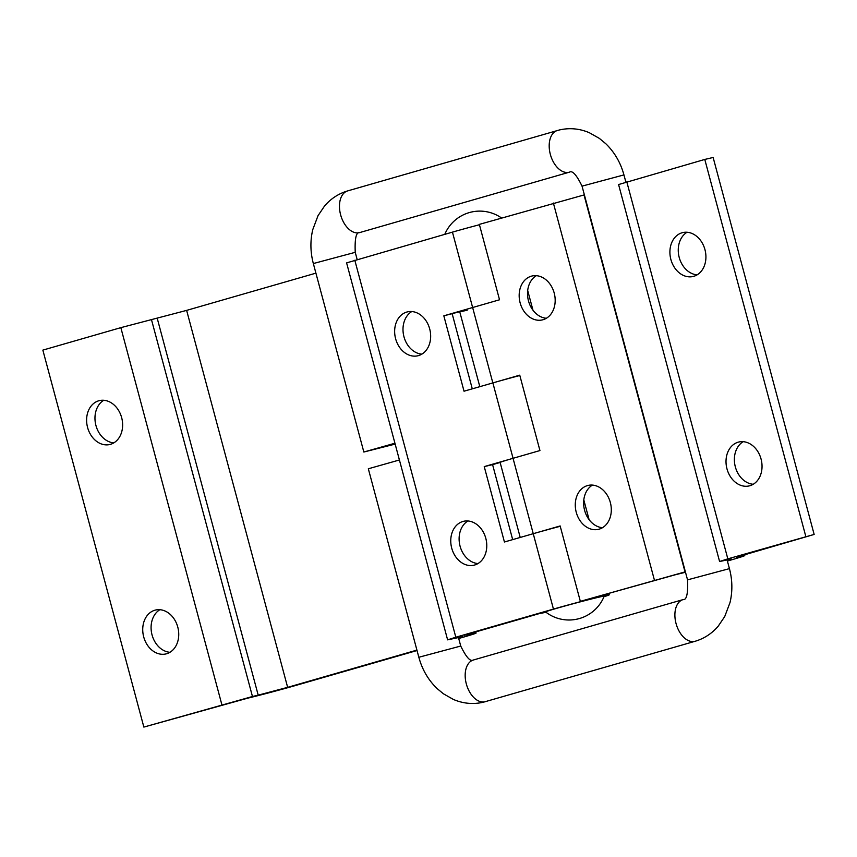 <?xml version="1.0" encoding="UTF-8"?>
<svg xmlns="http://www.w3.org/2000/svg" width="857" height="857" viewBox="0 0 857 857"><rect width="100%" height="100%" fill="white"/><g stroke="black" fill="none" stroke-linecap="round" stroke-linejoin="round"><path stroke-width="1.29" d="M110.457 444.333A22.55 17.729 -103.3 0 0 121.769 418.066A22.55 17.729 -103.3 0 0 99.444 400.605A22.55 17.729 -103.3 0 0 98.78 400.776A22.55 17.729 -103.3 0 0 87.468 427.043A22.55 17.729 -103.3 0 0 109.792 444.515A22.55 17.729 -103.3 0 0 110.457 444.333M166.569 653.762A22.55 17.729 -103.3 0 0 177.881 627.495A22.55 17.729 -103.3 0 0 155.556 610.034A22.55 17.729 -103.3 0 0 154.903 610.205A22.55 17.729 -103.3 0 0 143.59 636.472A22.55 17.729 -103.3 0 0 165.915 653.934A22.55 17.729 -103.3 0 0 166.569 653.762M474.596 565.031A22.55 17.729 -103.3 0 0 485.919 538.764A22.55 17.729 -103.3 0 0 463.583 521.302A22.55 17.729 -103.3 0 0 462.93 521.474A22.55 17.729 -103.3 0 0 451.618 547.741A22.55 17.729 -103.3 0 0 473.942 565.202A22.55 17.729 -103.3 0 0 474.596 565.031M418.484 355.612A22.55 17.729 -103.3 0 0 429.796 329.334A22.55 17.729 -103.3 0 0 407.471 311.873A22.55 17.729 -103.3 0 0 406.818 312.044A22.55 17.729 -103.3 0 0 395.505 338.311A22.55 17.729 -103.3 0 0 417.83 355.784A22.55 17.729 -103.3 0 0 418.484 355.612M603.992 596.708A35.566 0.846 165 0 0 609.231 594.833A35.566 0.846 165 0 0 601.753 596.301A35.566 0.846 165 0 0 553.451 609.091L455.817 637.212L447.611 639.847L462.662 636.676L458.602 638.079M560.232 526.294A35.566 0.846 165 0 0 533.247 533.697L504.43 541.999L484.237 466.604L513.064 458.302A35.566 0.846 165 0 0 513.064 458.302L492.871 382.908L464.033 391.21L443.83 315.826L472.635 307.524A35.566 0.846 -15 0 1 472.689 307.502M583.81 499.931L589.038 519.438A35.566 0.846 165 0 0 588.909 519.406A35.566 0.846 -15 0 1 589.038 519.438L589.091 519.642M519.835 375.505A35.566 0.846 165 0 0 492.871 382.908M447.611 639.847L346.603 262.885L452.442 232.129A35.566 0.846 -15 0 1 479.427 224.727M527.516 293.308A35.566 0.846 -15 0 1 528.426 293.265A35.566 0.846 165 0 0 527.516 293.308M477.97 563.563A22.55 17.729 76.7 0 1 459.866 545.352A22.55 17.729 76.7 0 1 467.922 520.97M421.848 354.145A22.55 17.729 76.7 0 1 403.754 335.923A22.55 17.729 76.7 0 1 411.799 311.541M458.709 638.508L463.123 637.233A35.566 0.846 165 0 0 476.074 633.077A35.566 0.846 165 0 0 468.586 634.544L464.173 635.241L545.77 611.737M467.204 310.202A35.566 0.846 -15 0 1 459.738 311.691L443.83 315.826M472.282 388.842L452.185 313.855M512.679 539.621L492.582 464.633L500.124 462.469L520.22 537.457M492.582 464.633L484.237 466.604M151.453 319.543L252.461 696.505L143.858 727.079L42.85 350.117L120.837 327.653L186.633 310.384L315.912 273.147M143.858 727.079L247.716 698.166A35.566 0.846 165 0 0 295.997 685.375L417.027 650.517M545.566 611.909L540.542 613.248A35.566 0.846 165 0 0 545.995 612.241M186.633 310.384L287.641 687.346L416.92 650.109M287.641 687.346L258.203 695.145L157.195 318.183M252.461 696.505L258.203 695.145M103.772 400.273A22.55 17.729 -103.3 0 0 95.727 424.654A22.55 17.729 -103.3 0 0 113.82 442.876M159.884 609.702A22.55 17.729 -103.3 0 0 151.839 634.084A22.55 17.729 -103.3 0 0 169.932 652.295M682.076 232.761A22.55 17.729 76.7 0 1 682.729 232.579A22.55 17.729 76.7 0 1 705.065 250.051A22.55 17.729 76.7 0 1 693.752 276.318A22.55 17.729 76.7 0 1 693.088 276.49A22.55 17.729 76.7 0 1 670.763 259.028A22.55 17.729 76.7 0 1 682.076 232.761M531.34 276.179A22.55 17.729 76.7 0 1 531.993 276.008A22.55 17.729 76.7 0 1 554.318 293.469A22.55 17.729 76.7 0 1 543.006 319.736A22.55 17.729 76.7 0 1 542.352 319.907A22.55 17.729 76.7 0 1 520.028 302.446A22.55 17.729 76.7 0 1 531.34 276.179M587.452 485.598A22.55 17.729 76.7 0 1 588.106 485.426A22.55 17.729 76.7 0 1 610.441 502.888A22.55 17.729 76.7 0 1 599.129 529.165A22.55 17.729 76.7 0 1 598.465 529.337A22.55 17.729 76.7 0 1 576.14 511.875A22.55 17.729 76.7 0 1 587.452 485.598M738.188 442.18A22.55 17.729 76.7 0 1 738.852 442.008A22.55 17.729 76.7 0 1 761.177 459.47A22.55 17.729 76.7 0 1 749.864 485.737A22.55 17.729 76.7 0 1 749.2 485.908A22.55 17.729 76.7 0 1 726.875 468.447A22.55 17.729 76.7 0 1 738.188 442.18M584.378 194.85L479.342 224.384L499.535 299.779L472.635 307.524L492.839 382.918L519.738 375.162L539.942 450.557L513.043 458.313A35.566 0.846 165 0 0 500.124 462.459M452.442 232.129L472.635 307.524A35.566 0.846 165 0 0 459.716 311.669L479.813 386.668M546.37 318.268A22.55 17.729 76.7 0 1 528.276 300.057A22.55 17.729 76.7 0 1 536.332 275.675M602.492 527.698A22.55 17.729 76.7 0 1 584.388 509.476A22.55 17.729 76.7 0 1 592.444 485.094M685.504 572.251A39.904 0.943 165 0 1 676.119 574.544L580.339 601.346L560.146 525.952L533.247 533.697L553.451 609.091M580.339 601.346L685.386 571.812M727.4 561.024A39.904 0.943 165 0 0 744.787 555.54A39.904 0.943 165 0 0 736.42 557.179L814.15 534.436L727.829 558.86L719.591 561.506L725.911 560.21A26.021 0.621 165 0 1 731.385 559.128A26.021 0.621 165 0 1 727.282 560.585M814.15 534.436L713.142 157.474L704.786 159.434L618.583 184.544L719.591 561.506M704.786 159.434L805.794 536.407M753.228 484.269A22.55 17.729 76.7 0 1 735.135 466.058A22.55 17.729 76.7 0 1 743.18 441.676M697.116 274.851A22.55 17.729 76.7 0 1 679.012 256.639A22.55 17.729 76.7 0 1 687.068 232.247M604.206 596.193A30.359 0.718 165 0 0 582.299 601.325A30.359 0.718 165 0 0 549.144 610.57A30.359 0.718 165 0 0 545.555 611.909A37.954 37.954 0 0 0 604.206 596.193M394.927 443.23L363.839 452.025L395.163 444.097M399.416 459.984L368.328 468.779L418.837 657.265C422.158 669.51 428.2 679.901 436.952 688.439L443.39 693.774L453.407 699.451C463.134 703.597 473.075 704.54 483.209 702.258L695.102 641.282C704.25 638.551 711.974 633.494 718.273 626.092L724.733 616.537L730.014 602.557C732.649 591.362 732.456 580.05 729.436 568.63L727.1 559.921M354.809 260.249L455.817 637.212M221.845 704.615L120.837 327.653M513.043 458.313L533.247 533.697M553.376 203.055L654.384 580.018M626.821 181.898L727.829 558.86M584.013 194.935L685.022 571.898M569.455 172.15A21.682 13.401 -106.1 0 1 569.402 172.171L359.683 232.579A21.682 13.401 -106.1 0 1 359.287 232.686A21.682 13.401 -106.1 0 1 340.711 215.139A21.682 13.401 -106.1 0 1 347.674 190.897C338.526 193.628 330.802 198.685 324.503 206.076L318.043 215.643L312.762 229.622C310.127 240.817 310.32 252.119 313.341 263.549L363.839 452.025M359.683 232.579C356.148 231.979 354.669 238.567 355.237 252.322L313.341 263.549M473.76 659.911A21.682 13.401 73.9 0 0 473.375 660.008L683.093 599.6C686.628 600.2 688.107 593.612 687.539 579.857L582.042 186.14L623.939 174.914C620.607 162.659 614.565 152.267 605.803 143.73L599.354 138.384L589.316 132.706C579.6 128.571 569.68 127.65 559.567 129.921L347.674 190.897M582.042 186.14C576.6 174.967 572.422 170.297 569.519 172.139L569.402 172.171A21.682 13.401 -106.1 0 1 569.016 172.268A21.682 13.401 -106.1 0 1 550.43 154.721A21.682 13.401 -106.1 0 1 557.393 130.489M683.093 599.6A21.682 13.401 73.9 0 0 676.13 623.832A21.682 13.401 73.9 0 0 694.706 641.379A21.682 13.401 73.9 0 0 695.102 641.282M687.539 579.857L729.436 568.63M458.441 637.49L460.734 646.039L418.837 657.265M460.734 646.039C466.176 657.212 470.354 661.883 473.257 660.04L473.375 660.008A21.682 13.401 73.9 0 0 466.412 684.24A21.682 13.401 73.9 0 0 484.987 701.797A21.682 13.401 73.9 0 0 485.383 701.69M609.231 594.833L608.899 593.558M532.979 310.223L527.687 290.502M475.753 631.909L476.074 633.077M744.508 554.49L744.787 555.54M501.549 217.989A37.954 37.954 0 0 0 444.783 234.336M355.237 252.322L357.176 259.575M625.889 182.166L623.939 174.914"/></g></svg>
